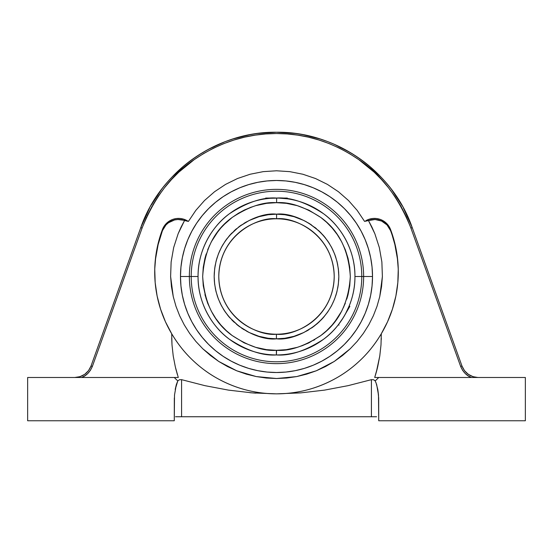 <?xml version="1.0" encoding="UTF-8"?>
<svg xmlns="http://www.w3.org/2000/svg" width="553" height="553" viewBox="0 0 553 553"><rect width="100%" height="100%" fill="white"/><g stroke="black" fill="none" stroke-linecap="round" stroke-linejoin="round"><path stroke-width="0.83" d="M398.291 272.567A121.791 121.19 -0 0 0 390.556 230.608L387.031 224.947L381.598 221.048L375.079 219.506L368.471 220.557L374.865 233.753L379.33 247.564L381.867 261.963L382.386 276.5L379.759 296.581L377.008 306.341L373.351 315.749L368.789 324.798L363.342 333.424L357.141 341.422L350.201 348.784L334.261 361.448L316.281 370.793L296.774 376.565L276.562 378.515L256.233 376.565L236.774 370.814L218.732 361.448L202.82 348.812L195.859 341.422L189.665 333.438L184.246 324.853L179.656 315.756L175.992 306.341L173.255 296.622L170.614 276.5L171.133 261.977L173.67 247.544L178.149 233.705L184.529 220.557A17.205 17.122 0 0 0 162.444 230.608A121.791 121.19 -0 0 0 154.709 272.567M397.455 258.942L394.863 244.571L390.556 229.523A121.791 121.19 180 0 1 398.291 272.021A121.791 121.19 180 0 1 381.307 333.749C375.605 343.289 369.176 351.563 362.015 358.572C354.21 366.245 345.846 372.625 336.915 377.713C327.542 383.063 317.816 387.079 307.731 389.747C297.445 392.485 287.035 393.847 276.5 393.847L300.659 392.893L324.521 390.121L348.1 385.655L371.422 379.662L373.51 379.724L371.422 379.662L371.422 416.748L376.593 416.748M276.59 350.326L276.376 354.943C262.751 355.966 247.08 350.72 229.377 339.21C212.559 327.169 197.746 303.106 198.057 276.5L191.214 276.5L198.057 276.5A78.443 78.443 0 0 1 276.624 198.057A78.443 78.443 0 0 1 354.943 276.5L361.786 276.5A85.286 85.286 0 0 0 276.5 191.214A85.286 85.286 0 0 0 191.214 276.5L189.361 276.5L191.214 276.5A85.286 85.286 0 0 1 276.5 191.214A85.286 85.286 0 0 1 361.786 276.5L363.639 276.5A87.139 87.139 0 0 0 276.5 189.361A87.139 87.139 0 0 0 189.361 276.5L180.485 276.5L180.949 285.908L182.331 295.233L184.619 304.371L187.792 313.247L191.822 321.763L196.668 329.844L202.28 337.413L208.605 344.395L215.587 350.72L223.156 356.332L231.237 361.178L239.753 365.208L248.629 368.381L257.767 370.669L267.092 372.051L276.5 372.515A96.015 96.015 0 0 1 180.485 276.5A96.015 96.015 0 0 1 276.5 180.485L267.092 180.949L257.767 182.331L248.629 184.619L239.753 187.792L231.237 191.822L223.156 196.668L215.587 202.28L208.605 208.605L202.28 215.587L196.668 223.156L191.822 231.237L187.792 239.753L184.619 248.629L182.331 257.767L180.949 267.092L180.485 276.5L189.361 276.5A87.139 87.139 0 0 1 276.5 189.361A87.139 87.139 0 0 1 363.639 276.5L372.515 276.5L372.051 267.092L370.669 257.767L368.381 248.629L365.208 239.753L361.178 231.237L356.332 223.156L350.72 215.587L344.395 208.605L337.413 202.28L329.844 196.668L321.763 191.822A96.015 96.015 0 0 0 276.59 180.485M372.515 276.41A96.015 96.015 0 0 0 350.74 215.615M350.699 215.566A96.015 96.015 0 0 0 337.434 202.301M284.152 198.43L287.318 198.81L278.608 198.085L270.507 198.285M265.889 198.776L266.719 198.672M343.344 317.546L349.842 306.348L349.192 305.975L348.487 307.655M340.282 322.164L338.374 324.715L339.024 325.088L338.374 324.715L343.365 317.519M276.417 334.206L276.41 338.823L276.417 334.206C293.297 336.563 333.418 319.254 334.206 276.5A57.706 57.706 0 0 1 276.417 334.206A57.706 57.706 0 0 1 218.794 276.5A57.706 57.706 0 0 1 276.583 218.794A57.706 57.706 0 0 1 334.206 276.5C333.418 233.829 293.456 216.513 276.583 218.794C259.703 216.437 219.582 233.746 218.794 276.5C219.582 319.171 259.544 336.487 276.417 334.206L276.376 334.206M328.399 301.724L329.871 298.433M328.828 300.825L328.42 301.675M327.5 303.5L328.42 301.682M326.464 305.367L327.1 304.24M325.523 306.936L324.957 307.834M323.166 310.447L323.719 309.666M324.279 308.857L322.71 311.056M329.208 299.989L329.519 299.27M330.929 295.675L330.708 296.29M266.511 219.665L265.889 219.783L266.511 219.665M268.841 219.306L269.581 219.209M270.486 219.112L271.765 218.988M272.346 218.947L273.514 218.87M278.629 218.836L276.334 218.794M277.495 218.801L279.908 218.898M282.514 219.112L283.454 219.216M287.318 215.124L289.495 215.552M276.41 202.674L286.413 203.345L297.265 205.654L308.927 210.181L320.851 217.481L326.65 222.327L332.159 227.995L337.212 234.5L341.657 241.792L345.321 249.776L348.058 258.341L349.752 267.313L350.326 276.5L349.752 285.687L348.058 294.659L343.579 307.337M276.583 202.674L286.371 203.338M348.01 294.839L346.8 299.035M341.616 311.291L339.577 314.864M345.314 303.231L341.65 311.221L334.828 321.763M332.104 325.067L330.977 326.325M337.206 318.514L332.139 325.026L326.616 330.708L320.816 335.547L308.871 342.853L301.682 345.895M326.595 330.729L325.371 331.828M320.781 335.567L319.523 336.494M314.823 339.597L313.558 340.351M308.864 342.853L307.572 343.468M297.161 347.374L296 347.706M276.417 350.326L266.629 349.662M206.186 299.007L203.248 285.687L202.674 276.5L203.248 267.313L204.942 258.341L209.421 245.663M204.99 258.161L206.2 253.965M211.384 241.709L213.423 238.136M207.686 249.769L211.35 241.779L218.172 231.237M220.896 227.933L222.023 226.675M223.626 224.981L232.184 217.453L238.143 213.423L244.129 210.147L251.318 207.105M226.405 222.271L227.629 221.172M238.177 213.403L239.442 212.649M244.136 210.147L245.428 209.532M255.839 205.626L257 205.294M276.5 338.823L284.781 338.27L293.961 336.328L303.825 332.512L313.91 326.346L318.811 322.254L323.464 317.463L327.742 311.968L331.496 305.816L334.593 299.062L336.908 291.832L338.339 284.256L338.823 276.5L338.339 268.744L336.908 261.175L334.593 253.945L331.503 247.198L327.749 241.046L323.484 235.55L318.839 230.767L308.913 223.274L303.867 220.509L294.023 216.693L284.857 214.744L276.59 214.177L276.583 218.794L276.59 214.177C294.811 211.716 337.973 230.421 338.823 276.5C337.98 322.593 294.756 341.332 276.5 338.823L276.41 338.823C258.189 341.284 215.027 322.579 214.177 276.5C215.02 230.407 258.244 211.668 276.5 214.177L268.219 214.73L259.039 216.672L249.175 220.488L239.09 226.654L229.536 235.537L225.258 241.032L221.504 247.184L218.407 253.938L216.092 261.168L214.661 268.744L214.177 276.5L214.661 284.256L216.092 291.825L218.407 299.055L221.497 305.802L225.251 311.954L229.516 317.45L239.062 326.325L249.133 332.491L258.977 336.307L268.143 338.256L276.41 338.823L284.781 338.27M289.413 337.468L293.567 336.438M299.035 334.606L303.542 332.65M306.341 331.212L308.878 329.747M311.484 328.074L313.226 326.851M316.468 324.314L318.811 322.254M321.155 319.973L323.464 317.463M335.851 295.523L336.749 292.426M337.731 288.085L338.263 284.843M338.706 280.309L338.816 277.039M338.706 272.684L338.339 268.751M337.738 264.928L337.054 261.776M335.858 257.504L334.821 254.532M333.134 250.488L331.503 247.198M329.692 244.025L328.129 241.592M325.752 238.315L323.947 236.09M321.169 233.048L318.846 230.781M316.489 228.7L314.588 227.172M311.512 224.94L308.927 223.281M306.355 221.794L303.887 220.516M299.111 218.428L294.362 216.797M263.587 215.532L259.433 216.562M253.965 218.394L249.458 220.35M246.659 221.788L244.122 223.253M241.516 224.926L239.774 226.149M236.532 228.686L234.189 230.746M231.845 233.027L229.536 235.537M227.262 238.295L225.645 240.479M223.322 244.004L221.815 246.61M219.873 250.468L218.407 253.938M217.149 257.477L216.251 260.574M215.269 264.915L214.737 268.157M214.294 272.691L214.184 275.961M214.294 280.316L214.661 284.249M215.262 288.072L215.946 291.224M217.142 295.496L218.179 298.468M219.866 302.512L221.497 305.802M223.308 308.975L224.871 311.408M227.248 314.685L229.053 316.91M231.831 319.952L234.154 322.219M236.511 324.3L238.412 325.828M241.488 328.06L244.073 329.719M246.645 331.206L249.113 332.484M253.889 334.572L258.638 336.203M263.505 337.448L267.687 338.194M345.466 313.876L349.842 306.348M265.682 198.057L287.318 198.057L265.682 198.057L265.682 198.81M302.954 345.425L297.182 347.367L286.309 349.669L276.382 350.326L266.587 349.655L255.735 347.346L244.073 342.819L232.149 335.519L226.35 330.673L220.841 325.005L215.788 318.5L211.343 311.208L207.679 303.224L204.942 294.659M215.794 234.486L220.861 227.974L226.377 222.299M250.046 207.575L255.818 205.633L266.691 203.331L276.5 202.674C263.539 201.714 248.767 206.642 232.184 217.453C214.26 230.304 204.423 249.991 202.674 276.5C204.423 303.003 214.253 322.675 232.149 335.519C248.698 346.323 263.442 351.259 276.382 350.326L276.5 350.326C289.461 351.286 304.233 346.358 320.816 335.547C338.74 322.696 348.577 303.009 350.326 276.5C348.577 249.997 338.747 230.325 320.851 217.481C304.302 206.677 289.558 201.741 276.618 202.674L276.624 198.057L276.618 202.674M345.473 313.862L349.192 305.975M287.318 198.057L287.318 198.81L286.495 198.7M267.493 198.575L268.841 198.43M321.763 191.822L313.247 187.792L304.371 184.619L295.233 182.331L285.908 180.949L276.5 180.485A96.015 96.015 0 0 1 372.515 276.5A96.015 96.015 0 0 1 276.5 372.515L285.908 372.051L295.233 370.669L304.371 368.381L313.247 365.208L321.763 361.178L329.844 356.332L337.413 350.72L344.395 344.395L350.72 337.413L356.332 329.844L361.178 321.763L365.208 313.247L368.381 304.371L370.669 295.233L372.051 285.908L372.515 276.5L363.639 276.5A87.139 87.139 0 0 1 276.5 363.639A87.139 87.139 0 0 1 189.361 276.5A87.139 87.139 0 0 0 276.5 363.639A87.139 87.139 0 0 0 363.639 276.5L361.786 276.5A85.286 85.286 0 0 1 276.5 361.786A85.286 85.286 0 0 1 191.214 276.5A85.286 85.286 0 0 0 276.5 361.786A85.286 85.286 0 0 0 361.786 276.5L354.943 276.5A78.443 78.443 0 0 1 276.376 354.943A78.443 78.443 0 0 1 198.057 276.5C197.746 249.852 212.615 225.735 229.495 213.7C247.274 202.204 262.979 196.986 276.624 198.057C290.249 197.034 305.92 202.28 323.623 213.79C340.441 225.831 355.254 249.894 354.943 276.5C355.254 303.148 340.385 327.265 323.505 339.3C305.726 350.796 290.021 356.014 276.376 354.943L276.382 350.326M338.505 324.549L338.885 324.051M348.881 306.742L349.116 306.168M175.501 416.748L374.222 416.748L371.422 416.748L371.422 379.662L348.1 385.655L324.521 390.121L300.659 392.893L276.5 393.847C297.998 393.757 318.134 388.386 336.915 377.713C346.04 372.473 354.411 366.093 362.015 358.572C369.383 351.293 375.819 343.019 381.307 333.749L380.996 344.899L379.78 355.966L376.31 372.176M174.326 397.96L174.271 420.764L27.65 420.764L27.65 377.485L27.65 420.764L174.271 420.764L174.506 395.015L176.317 384.66L175.204 389.464L177.776 380.913A143.697 143.697 0 0 1 174.271 377.485L27.65 377.485L178.294 377.485L174.271 377.485L178.294 377.485L175.322 366.86L173.207 355.897M174.271 377.485A143.697 143.697 0 0 0 177.776 380.913L176.317 384.66L177.776 380.913L179.49 379.724L181.578 379.662L179.49 379.724L177.776 380.913L179.504 379.717M133.142 248.857L131.434 253.599M136.218 240.299L134.745 244.391M142.501 226.951L142.1 228.043L140.745 227.698L149.759 207.596L145.038 217.101M401.582 207.423L401.008 206.393M382.455 180.589L381.501 179.552M375.162 173.096L374.028 172.024M359.104 159.852L358.752 159.603M179.317 171.707L178.778 172.204M172.308 178.681L171.624 179.414M165.485 186.506L164.559 187.667M158.732 195.562L157.958 196.702M152.587 205.35L157.985 196.661L164.538 187.695L171.527 179.518L178.875 172.114L194.262 159.596C219.824 142.176 247.239 133.494 276.5 133.536C305.761 133.494 333.176 142.176 358.738 159.596C380.996 174.264 398.381 197.082 410.9 228.043L412.255 227.698L411.204 224.871M147.153 215.808L151.999 206.38M421.566 253.599L418.255 244.391M376.303 372.21L374.706 377.485L525.35 377.485L525.35 420.764L525.35 377.485L378.729 377.485A143.697 143.697 0 0 1 375.224 380.913L376.683 384.66L375.224 380.913L373.51 379.724L375.224 380.913L376.683 384.66L378.494 395.015L377.796 389.464L378.674 397.96L378.729 420.764L525.35 420.764L378.729 420.764L378.494 395.015M255.825 393.148L249.797 392.685M379.793 355.897L380.996 344.899L381.307 333.749L387.563 321.749L392.436 309.134L395.872 296.055L397.821 282.68L398.257 269.173L397.178 255.693L394.6 242.428L390.556 229.523L388.877 226.212L386.519 223.336L383.602 221.034L380.25 219.41L376.628 218.546L372.902 218.476L369.245 219.202L365.837 220.702A17.205 17.122 180 0 1 390.556 229.523L390.556 230.608A17.205 17.122 0 0 0 368.471 220.557L364.586 221.414L357.19 210.403L348.494 200.518L338.484 191.76L327.411 184.384L315.514 178.529L302.85 174.236L289.82 171.651L276.507 170.78L263.2 171.644L250.184 174.23L237.52 178.515L225.61 184.37L214.55 191.732L204.527 200.497L195.81 210.396L188.414 221.414L183.755 219.202L180.098 218.476L176.372 218.546L172.75 219.41L169.398 221.034L166.481 223.336L164.123 226.212L162.444 229.523L158.4 242.428L155.822 255.693L154.743 269.173L155.179 282.68L157.128 296.055L160.564 309.134L165.437 321.749L171.693 333.749L172.004 344.899L173.22 355.966L172.004 344.899L171.693 333.749C177.181 343.019 183.617 351.293 190.985 358.572C198.589 366.093 206.96 372.473 216.085 377.713C234.866 388.386 255.002 393.757 276.5 393.847L252.341 392.893L228.479 390.121L204.9 385.655L181.578 379.662L181.578 416.748L176.407 416.748L181.578 416.748L181.578 379.662L204.9 385.655L228.479 390.121L204.9 385.655L228.479 390.121L252.341 392.893L276.5 393.847C265.965 393.847 255.555 392.485 245.269 389.747C235.184 387.079 225.458 383.063 216.085 377.713C207.154 372.625 198.79 366.245 190.985 358.572C183.824 351.563 177.395 343.289 171.693 333.749A121.791 121.19 180 0 1 154.709 272.021A121.791 121.19 180 0 1 162.444 229.523L162.444 230.608L162.444 229.523A17.205 17.122 180 0 1 187.163 220.702L188.414 221.414L187.163 220.702L177.921 219.506L174.582 219.956L168.492 222.728L165.969 224.947L162.444 230.608L158.137 244.571L155.545 258.942M88.501 370.662L84.699 374.326L79.957 376.676L74.724 377.485C82.577 377.077 88.01 373.254 91.017 366.031L140.745 227.698L91.017 366.031L92.379 366.369L90.422 370.296L87.803 373.475L84.782 375.86L81.588 377.485C86.282 375.833 89.876 372.128 92.379 366.369L91.017 366.031L88.501 370.662L86.731 372.646M78.18 377.132L79.038 376.939M84.713 374.312L82.445 375.667M176.746 372.376L177.395 374.602M178.287 377.457L175.322 366.86L173.22 355.966M175.584 367.966L176.455 371.319M171.707 337.952L171.997 344.796M141.789 224.891L140.745 227.698L142.1 228.043L140.745 227.698C159.983 171.686 216.935 131.427 276.479 132.236C336.044 131.407 393.017 171.672 412.255 227.698L461.983 366.031L412.255 227.698L410.9 228.043L460.621 366.369L461.983 366.031L460.621 366.369C463.124 372.128 466.718 375.833 471.412 377.485L468.218 375.86L465.197 373.475L462.578 370.296L460.621 366.369L410.9 228.043L406.331 216.852L401.001 206.38L395.042 196.702M162.306 188.345L155.545 197.877M150.527 206.2L161.739 189.091C171.264 176.787 181.826 166.612 193.432 158.559L191.601 159.865M189.472 161.441L187.273 163.142M184.467 165.409L171.81 177.243M170.082 179.103L168.375 181.004M165.52 184.336L163.771 186.485M249.693 134.752L232.91 138.983L225.901 141.402M224.608 141.893L208.073 149.497M206.857 150.167L202.529 152.649M201.029 153.554L196.923 156.174M195.437 157.17L193.432 158.559C205.923 149.842 219.085 143.317 232.91 138.983C247.212 134.483 261.742 132.236 276.5 132.236L257.802 133.453M255.901 133.715L251.484 134.427M326.795 141.292L320.09 138.983L303.189 134.732M301.606 134.441L297.161 133.729M295.143 133.446L276.5 132.236C291.258 132.236 305.788 134.483 320.09 138.983C333.915 143.317 347.077 149.842 359.568 158.559L357.224 156.941M356.077 156.174L351.957 153.547M350.457 152.642L334.302 144.326M333.134 143.821L328.392 141.893M397.455 197.877L390.667 188.31M389.229 186.485L387.48 184.336M384.618 180.99L382.628 178.785M381.176 177.236L368.519 165.395M365.713 163.128L363.314 161.289M361.399 159.865L359.568 158.559C371.174 166.612 381.736 176.787 391.261 189.091L402.473 206.2M407.962 217.101L403.241 207.596L412.255 227.698M410.789 227.739L410.513 226.979M374.201 172.183L381.473 179.518L388.462 187.688M319.033 140.02L329.367 143.683L339.487 148.176L349.302 153.485L358.738 159.596L374.125 172.121M255.203 135.132L265.848 133.937L276.5 133.536L287.152 133.937L297.832 135.139L308.47 137.165L319.005 140.013M464.14 370.171L466.22 372.604M467.299 373.558L470.555 375.667M477.564 377.485L473.043 376.676L477.73 377.471M473.921 376.925L474.82 377.132M468.356 374.36L470.548 375.667M473.043 376.676L468.301 374.326L464.499 370.662L466.269 372.646M466.303 372.681L464.506 370.669M464.499 370.662L461.983 366.031C464.99 373.254 470.423 377.077 478.276 377.485M381.252 339.708L381.294 338.208M376.531 371.381L377.416 367.966M375.605 374.602L376.033 373.144M375.992 382.635L377.796 389.464M371.422 416.748L181.578 416.748M74.724 377.485L76.411 377.485M77.254 377.485L78.118 377.485M79.418 377.485L80.206 377.485M146.669 216.852L142.1 228.043L92.379 366.369L142.1 228.043C154.619 197.082 172.004 174.264 194.262 159.596L203.698 153.485L213.513 148.176L223.633 143.683L233.995 140.013L244.53 137.165L255.168 135.139M472.794 377.485L473.582 377.485M476.015 377.485L476.568 377.485M373.51 379.724L371.422 379.662M378.729 377.485A143.697 143.697 0 0 1 375.224 380.913L374.436 380.222M304.371 184.619L295.233 182.331L285.908 180.949L276.5 180.485L267.092 180.949M257.767 182.331L248.629 184.619M223.156 196.668L215.587 202.28L208.605 208.605M202.28 215.587L196.668 223.156M184.619 248.629L182.331 257.767L180.949 267.092L180.485 276.5L180.949 285.908M182.331 295.233L184.619 304.371M196.668 329.844L202.28 337.413L208.605 344.395M215.587 350.72L223.156 356.332M248.629 368.381L257.767 370.669L267.092 372.051L276.5 372.515L285.908 372.051M295.233 370.669L304.371 368.381M329.844 356.332L337.413 350.72L344.395 344.395M350.72 337.413L356.332 329.844M368.381 304.371L370.669 295.233L372.051 285.908L372.515 276.5L372.051 267.092M370.669 257.767L368.381 248.629M356.332 223.156L350.72 215.587L344.395 208.605M337.413 202.28L329.844 196.668M382.386 276.5L381.563 286.565L379.759 296.581L377.008 306.341L373.351 315.749L368.789 324.798L363.342 333.424L357.141 341.422L350.201 348.784L342.521 355.51L334.261 361.448L325.517 366.542L316.281 370.793L306.618 374.16L296.774 376.565L286.751 378.024L276.562 378.515L266.304 378.031L256.233 376.565L246.389 374.167L236.774 370.814L227.49 366.542L218.732 361.448L210.506 355.538L202.82 348.812L195.859 341.422L189.665 333.438L184.246 324.853L179.656 315.756L175.992 306.341L173.255 296.622L171.444 286.599L170.614 276.5L171.133 261.977L173.67 247.544L178.149 233.705L181.101 227.048L184.529 220.557L188.414 221.414L195.81 210.396L204.527 200.497L214.55 191.732L225.61 184.37L237.52 178.515L250.184 174.23L263.2 171.644L276.507 170.78L289.82 171.651L302.85 174.236L315.514 178.529L327.411 184.384L338.484 191.76L348.494 200.518L357.19 210.403L364.586 221.414L368.471 220.557L371.906 227.069L374.865 233.753L379.33 247.564L381.867 261.963L382.386 276.5M374.706 377.485L377.678 366.86L379.78 355.966M388.462 187.695L395.008 196.654"/></g></svg>
